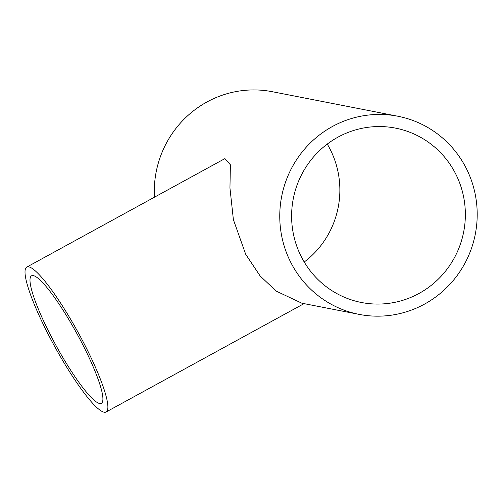 <?xml version="1.0" encoding="UTF-8"?>
<svg xmlns="http://www.w3.org/2000/svg" width="502" height="502" viewBox="0 0 502 502"><rect width="100%" height="100%" fill="white"/><g stroke="black" fill="none" stroke-linecap="round" stroke-linejoin="round"><path stroke-width="0.75" d="M51.254 336.578A72.683 12.017 -118.7 0 0 101.354 403.301A72.683 12.017 -118.7 0 0 81.644 342.515A72.683 12.017 -118.7 0 0 31.538 275.793A72.683 12.017 -118.7 0 0 51.254 336.578M83.721 342.916A82.598 13.654 -118.7 0 0 26.782 267.095A82.598 13.654 -118.7 0 0 49.177 336.171A82.598 13.654 -118.7 0 0 106.117 411.991A82.598 13.654 -118.7 0 0 83.721 342.916M359.131 314.384A100.952 98.637 -78.9 0 1 291.154 263.123A100.952 98.637 -78.9 0 1 299.38 155.658A100.952 98.637 -78.9 0 1 397.829 116.226A100.952 98.637 -78.9 0 1 465.812 167.486A100.952 98.637 -78.9 0 1 457.579 274.952A100.952 98.637 -78.9 0 1 359.131 314.384L301.853 303.202L276.213 291.11L260.143 275.981L245.673 254.238L233.386 219.638L229.947 187.955L230.393 164.794L224.921 158.607L26.782 267.095M455.333 173.228A88.835 86.796 -78.9 0 1 448.085 267.798A88.835 86.796 -78.9 0 1 361.453 302.499A88.835 86.796 -78.9 0 1 301.633 257.382A88.835 86.796 -78.9 0 1 308.874 162.817A88.835 86.796 -78.9 0 1 395.507 128.117A88.835 86.796 -78.9 0 1 455.333 173.228M327.254 144.074A88.835 86.796 -78.9 0 1 329.839 148.718A88.835 86.796 -78.9 0 1 304.218 262.025M154.415 197.211A100.952 98.637 -78.9 0 1 272.341 91.715L397.829 116.226M106.117 411.991L304.036 303.628"/></g></svg>
